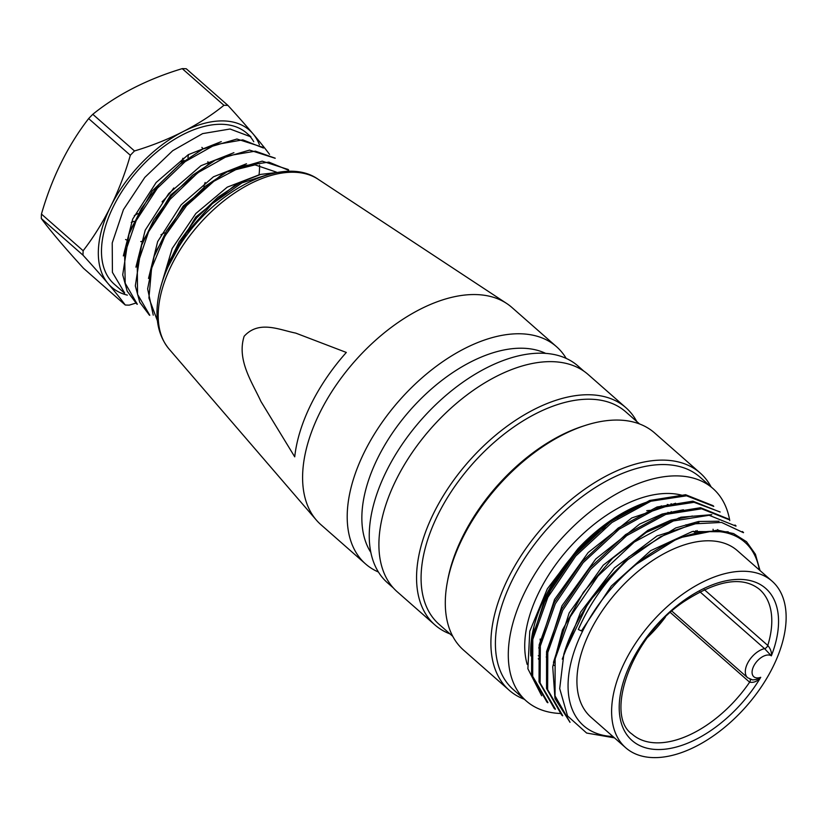 <?xml version="1.0" encoding="UTF-8"?>
<svg xmlns="http://www.w3.org/2000/svg" width="826" height="826" viewBox="0 0 826 826"><rect width="100%" height="100%" fill="white"/><g stroke="black" fill="none" stroke-linecap="round" stroke-linejoin="round"><path stroke-width="1.24" d="M378.401 572.015A144.622 82.517 -48.7 0 1 365.515 563.9L320.911 524.686A144.622 82.517 -48.7 0 1 316.296 520.019A144.622 82.517 -48.7 0 1 354.447 361.592A144.622 82.517 -48.7 0 1 506.689 303.483A144.622 82.517 -48.7 0 1 511.913 307.468L556.507 346.683A144.622 82.517 -48.7 0 1 566.202 358.432M346.321 352.444L295.77 333.115C279.343 329.873 258.889 319.889 244.135 336.296C236.556 360.167 252.374 382.634 260.933 401.457L294.727 456.83A142.784 81.464 -48.7 0 1 346.321 352.444M370.822 552.377A134.184 76.55 -48.7 0 1 409.964 410.408A134.184 76.55 -48.7 0 1 545.759 353.425M365.515 563.9A144.622 82.517 -48.7 0 1 399.051 400.806A144.622 82.517 -48.7 0 1 556.507 346.683M591.313 536.952L592.005 537.571M539.894 648.462A96.415 55.012 -48.7 0 1 538.779 648.131M661.254 505.822A96.415 55.012 -48.7 0 1 661.688 506.658M617.807 518.377L616.929 517.613M532.357 641.74A106.058 60.505 -48.7 0 1 532.15 635.359M670.97 503.808A106.058 60.505 -48.7 0 1 671.652 504.005M683.412 509.787L662.184 514.04L639.654 524.076L595.763 558.975L561.928 605.85L546.461 654.595M697.103 530.519A106.058 60.505 -48.7 0 1 697.454 531.841M538.552 659.21A104.448 59.596 -48.7 0 1 538.284 658.683M533.41 636.433A104.448 59.596 -48.7 0 1 533.875 627.285M667.253 504.449A104.448 59.596 -48.7 0 1 668.513 504.727M695.688 530.788A104.448 59.596 -48.7 0 1 696.06 532.15M393.31 587.916L387.528 582.836A144.302 82.332 -48.7 0 1 386.31 471.409A144.302 82.332 -48.7 0 1 578.107 366.094L583.889 371.184M713.736 506.39L686.52 495.806L650.826 501.227L611.942 522.486L575.712 556.063L547.865 597.281L532.791 639.396L532.698 676.38L547.948 702.554M720.158 511.975L694.067 502.311L658.281 507.804L619.335 529.063L583.177 562.661L555.33 603.754L540.338 645.994L540.111 683.009L555.392 709.111M728.573 519.482L701.604 508.806L665.735 514.422L626.748 535.599L590.652 569.3L562.743 610.29L547.783 652.571L547.628 689.596L562.712 715.677M735.945 526.121L709.111 515.279L673.366 520.969L634.275 542.042L598.055 575.928L570.198 616.888L555.134 658.9L555.041 695.884L570.033 722.285M743.431 532.687L721.542 522.424L692.777 523.921L660.408 536.786L627.791 559.698C606.16 580.162 589.671 603.434 578.334 629.526L582.506 631.353A122.124 69.673 -48.7 0 1 636.547 564.086L678.383 537.994L717.371 530.096L733.581 533.575L746.518 541.722L755.418 554.246L760.023 570.57M614.461 737.866L586.625 733.044L567.545 715.946L559.708 688.595L563.848 654.089L588.401 602.412L628.689 556.972L675.782 527.917L698.559 521.485L719.064 521.216M570.012 722.316L554.989 698.548L552.728 666.788L562.527 629.856L583.435 592.263L612.479 558.366L646.366 532.326L680.913 517.21L711.795 514.681M561.556 714.841L546.544 688.523L546.564 651.559L561.659 609.206L589.588 568.174L625.643 534.556L664.631 513.504L700.541 507.711L727.469 518.604M554.132 708.285L539.027 681.822L539.182 644.796L554.163 602.753L582.093 561.742L618.209 528.02L657.052 506.978L692.9 501.175L720.076 512.058M546.74 701.677L531.583 675.41L531.707 638.395L546.729 596.196L574.7 555.155L610.817 521.464L649.732 500.463L685.611 494.722L712.673 505.512M563.848 654.089A128.557 73.349 -48.7 0 1 627.791 559.698M636.547 564.086A122.124 69.673 -48.7 0 1 759.342 569.961M612.902 736.503A122.124 69.673 -48.7 0 1 582.506 631.353L578.334 629.526M772.093 581.174L737.401 550.674A110.88 63.261 131.3 0 0 710.215 540.813A110.88 63.261 131.3 0 0 590.032 631.591A110.88 63.261 131.3 0 0 590.972 717.216L625.664 747.716A110.88 63.261 -48.7 0 1 624.724 662.091A110.88 63.261 -48.7 0 1 772.093 581.174A110.88 63.261 -48.7 0 1 746.384 706.22A110.88 63.261 -48.7 0 1 625.664 747.716M450.005 633.914A144.622 82.517 -48.7 0 1 434.889 624.91L397.223 591.788A144.622 82.517 -48.7 0 1 396.005 480.113A144.622 82.517 -48.7 0 1 588.226 374.57L625.891 407.683A144.622 82.517 -48.7 0 1 636.753 421.518M434.889 624.91A144.622 82.517 -48.7 0 1 433.66 513.225A144.622 82.517 -48.7 0 1 625.891 407.683M452.762 636.34L438.998 624.239A141.411 80.68 -48.7 0 1 437.801 515.042A141.411 80.68 -48.7 0 1 625.747 411.844L639.52 423.945M524.334 699.271A144.622 82.517 -48.7 0 1 509.219 690.268L463.634 650.176A144.622 82.517 -48.7 0 1 447.393 581.845L447.888 579.202A141.411 80.68 -48.7 0 1 462.57 536.828A141.411 80.68 -48.7 0 1 582.227 426.423L584.777 425.596A144.622 82.517 -48.7 0 1 654.626 432.958L700.221 473.04A144.622 82.517 -48.7 0 1 711.093 486.886M447.393 581.845A144.622 82.517 -48.7 0 1 462.405 538.5A144.622 82.517 -48.7 0 1 584.777 425.596M509.219 690.268A144.622 82.517 -48.7 0 1 508 578.592A144.622 82.517 -48.7 0 1 700.221 473.04M560.338 713.478A141.411 80.68 -48.7 0 1 526.214 700.923L513.328 689.596A141.411 80.68 -48.7 0 1 512.13 580.399A141.411 80.68 -48.7 0 1 700.076 477.201L712.962 488.527A141.411 80.68 -48.7 0 1 729.75 520.587M526.214 700.923A141.411 80.68 -48.7 0 1 525.016 591.726A141.411 80.68 -48.7 0 1 712.962 488.527M527.205 664.455A120.524 68.764 -48.7 0 1 538.986 592.17A120.524 68.764 -48.7 0 1 683.319 495.621M713.044 529.239A120.524 68.764 -48.7 0 1 713.189 529.982M530.808 655.916A120.524 68.764 -48.7 0 1 544.933 597.404A120.524 68.764 -48.7 0 1 638.25 506.524M717.722 529.569A120.524 68.764 -48.7 0 1 717.887 530.127M655.586 499.647A122.124 69.673 -48.7 0 0 577.963 548.712L547.359 588.783L529.776 631.229L527.886 668.75L541.67 695.76M577.963 548.712L546.254 594.617L531.211 641.792M675.606 503.251L631.735 517.943L588.164 552.563L554.545 599.47L538.81 647.821M692.467 516.043L670.929 520.143L647.945 530.292L603.217 565.201L569.155 612.933L553.451 662.411M698.941 522.672L657.052 535.94L614.461 567.865L580.647 612.035L562.279 659.138M728.191 531.799L692.312 531.521L650.723 550.632L611.323 586.026L581.659 630.61M665.343 617.198A96.415 55.012 -48.7 0 1 647.729 637.228M546.884 657.971A96.415 55.012 -48.7 0 1 546.223 656.98M540.844 643.537A96.415 55.012 -48.7 0 1 540.121 639.056M545.976 601.08A96.415 55.012 -48.7 0 1 605.117 527.7M646.737 510.705A96.415 55.012 -48.7 0 1 651.859 510.272M667.924 512.368A96.415 55.012 -48.7 0 1 669.824 513.06M678.373 518.057A96.415 55.012 -48.7 0 1 679.292 518.831L679.468 518.986M704.299 589.619L767.788 645.447A3.211 1.838 -48.7 0 1 764.566 648.637A18.482 10.542 -48.7 0 0 748.387 661.802A18.482 10.542 -48.7 0 0 747.644 677.733L752.651 679.922L756.11 679.519L760.736 677.31C757.566 681.295 753.87 682.926 749.626 682.193A96.415 55.012 -48.7 0 1 632.241 734.242C604.291 715.595 630.713 637.053 683.804 601.71C717.381 579.924 742.636 575.836 759.569 589.423A96.415 55.012 -48.7 0 1 767.788 645.447C770.658 648.957 771.845 652.416 771.35 655.834L764.566 648.637L699.911 591.788M556.755 578.912L557.106 578.334M589.299 539.905L591.953 537.623M538.851 655.834A104.448 59.596 -48.7 0 1 538.304 655.72M671.197 511.583A104.448 59.596 -48.7 0 1 671.404 512.585M250.928 136.837L246.85 133.244A100.431 57.304 131.3 0 0 159.294 150.012A100.431 57.304 131.3 0 0 101.515 249.008A100.431 57.304 131.3 0 0 114.205 284.092L124.54 293.178M124.674 293.024L112.419 272.353L112.222 242.958L123.446 209.628L144.798 177.404L172.717 150.693L202.618 133.616L230.062 129.011L250.908 136.858M259.034 174.854A100.431 57.304 131.3 0 0 259.581 165.097M253.768 141.731A100.431 57.304 131.3 0 0 249.091 135.412M262.565 147.183L236.959 139.026L202.731 149.072L180.047 164.147L158.933 184.632L141.298 208.668L128.97 234.264L122.713 274.821L127.183 291.175L136.352 303.421M137.312 304.236L125.201 283.246L124.623 254.026L136.125 220.687L157.363 188.225L185.169 161.607L215.152 144.715L242.803 139.862L263.432 148.03M275.151 158.272L249.566 150.095L215.318 160.172L192.541 175.288L171.426 195.834L153.832 219.861L141.556 245.353L135.319 285.868L139.759 302.264L148.948 314.51M149.795 315.253L137.56 294.355L137.261 265.084L148.587 231.755L170.063 199.355L197.837 172.727L227.873 155.794L255.368 151.148L275.223 158.2M287.747 169.361L262.214 161.153L228.038 171.189L205.158 186.325L184.002 206.923L166.429 230.95L154.121 256.463L147.637 288.863L153.254 315.16M157.425 320.777L148.917 298.01L151.571 268.409L164.901 236.133L186.583 205.643L213.882 181.266L242.751 165.974L268.842 162.113L288.48 170.228M278.94 172.262L260.696 174.4L240.593 182.329L217.796 197.362L196.733 217.837L179.128 241.884L166.687 267.562M168.112 266.705L186.139 233.366L212.137 203.836L241.977 182.866L271.052 173.584M221.265 141.628L188.235 154.699L156.166 182.484L132.687 219.086L123.332 255.915M233.913 152.686L200.955 165.716L168.7 193.614L145.211 230.186L135.918 267.159M246.499 163.765L213.48 176.795L181.214 204.755L157.673 241.574L148.504 278.434M259.199 174.813L227.274 187.141L195.845 213.5L172.169 248.533L161.338 284.753M168.669 262.079L195.772 217.042L235.379 184.9M154.101 256.473L156.093 250.99L183.217 205.994L222.741 173.852M226.479 172.014L255.017 164.87L276.39 172.128M141.514 245.405L143.517 239.912L170.683 194.977L210.196 162.898M130.983 228.812L152.335 190.847L183.93 160.306M259.416 144.746A104.448 59.596 131.3 0 0 253.004 133.802A104.448 59.596 131.3 0 0 183.145 131.582A104.448 59.596 131.3 0 0 110.674 206.459A104.448 59.596 131.3 0 0 108.051 283.545A104.448 59.596 131.3 0 0 127.349 295.119M125.573 239.509A60.226 34.362 131.3 0 0 126.998 240.129M140.719 241.615A60.226 34.362 131.3 0 0 143.012 241.285M160.956 234.76A60.226 34.362 131.3 0 0 164.405 232.767M203.733 186.325A60.226 34.362 131.3 0 0 205.137 182.474M208.08 164.023A60.226 34.362 131.3 0 0 207.904 161.689M203.134 148.866A60.226 34.362 131.3 0 0 201.885 147.389M269.524 154.338A256.762 17.656 -135.9 0 0 253.004 133.802A256.762 17.656 -135.9 0 0 227.955 105.429A118.913 67.846 131.3 0 0 223.939 105.305A256.762 173.15 -178.1 0 1 183.145 131.582A256.762 173.15 -178.1 0 1 134.504 150.962A118.913 67.846 131.3 0 0 130.332 155.267A256.762 190.816 91.8 0 1 110.674 206.459A256.762 190.816 91.8 0 1 83.147 250.732A118.913 67.846 131.3 0 0 83.003 255.182A256.762 17.635 44.1 0 1 108.051 283.545A256.762 17.635 44.1 0 1 125.253 305A118.913 67.846 131.3 0 0 129.269 305.124A256.762 173.161 1.9 0 0 135.929 303.039M125.253 305L83.55 268.336A256.762 17.635 44.1 0 1 58.501 239.974A256.762 17.635 44.1 0 1 41.3 218.518A118.913 67.846 -48.7 0 1 41.455 214.068A256.762 190.816 91.8 0 1 61.114 162.877A256.762 190.816 91.8 0 1 88.64 118.593A118.913 67.846 -48.7 0 1 92.801 114.298A256.762 173.15 -178.1 0 1 133.595 88.01A256.762 173.15 -178.1 0 1 182.236 68.641A118.913 67.846 -48.7 0 1 186.253 68.764L227.955 105.429M223.939 105.305L182.236 68.641M130.332 155.267L88.64 118.593M92.801 114.298L134.504 150.962M83.003 255.182L41.3 218.518M41.455 214.068L83.147 250.732M316.296 520.019L168.927 348.861A113.296 64.645 -48.7 0 1 198.818 224.744A113.296 64.645 -48.7 0 1 318.082 179.232L506.689 303.483M592.232 537.385L591.53 536.755M750.132 679.302A3.211 1.838 -48.7 0 1 749.626 682.193L670.371 612.51M760.736 677.31A101.237 57.758 -48.7 0 1 627.099 735.078A101.237 57.758 -48.7 0 1 698.053 591.519A101.237 57.758 -48.7 0 1 771.35 655.834A13.66 7.795 131.3 0 0 753.684 666.179A13.66 7.795 131.3 0 0 760.736 677.31M188.504 154.534A61.95 35.342 -48.7 0 1 187.925 157.59M173.811 187.977A61.95 35.342 -48.7 0 1 162.072 201.854M134.049 221.285A61.95 35.342 -48.7 0 1 131.251 222.39M168.927 348.861C157.849 335.211 154.472 317.287 158.788 295.099C161.782 280.179 167.864 265.094 177.032 249.834C210.454 192.417 282.131 153.698 318.082 179.232M743.555 532.543L742.388 531.521M736.069 525.966L734.985 525.006M728.625 519.42L727.572 518.491M713.767 506.359L712.735 505.44M562.599 715.801L561.535 714.862M555.217 709.307L554.101 708.326M547.762 702.761L546.647 701.78M694.79 532.46L693.427 531.263M686.881 525.512L685.983 524.727M554.07 665.508L553.234 664.775M747.644 677.733L671.91 611.137M750.999 679.633L749.956 679.106M263.535 147.916L262.627 147.111M137.23 304.329L136.29 303.503M149.733 315.325L148.886 314.582M288.666 170.011L287.83 169.278M202.793 148.99L197.62 151.685M128.928 234.326L130.931 228.843M215.39 160.058L210.217 162.743M227.976 171.116L222.814 173.811M240.572 182.185L235.41 184.869M166.687 267.541L168.68 262.069M182.897 158.241L181.441 162.102M137.777 213.583L134.297 215.627"/></g></svg>
